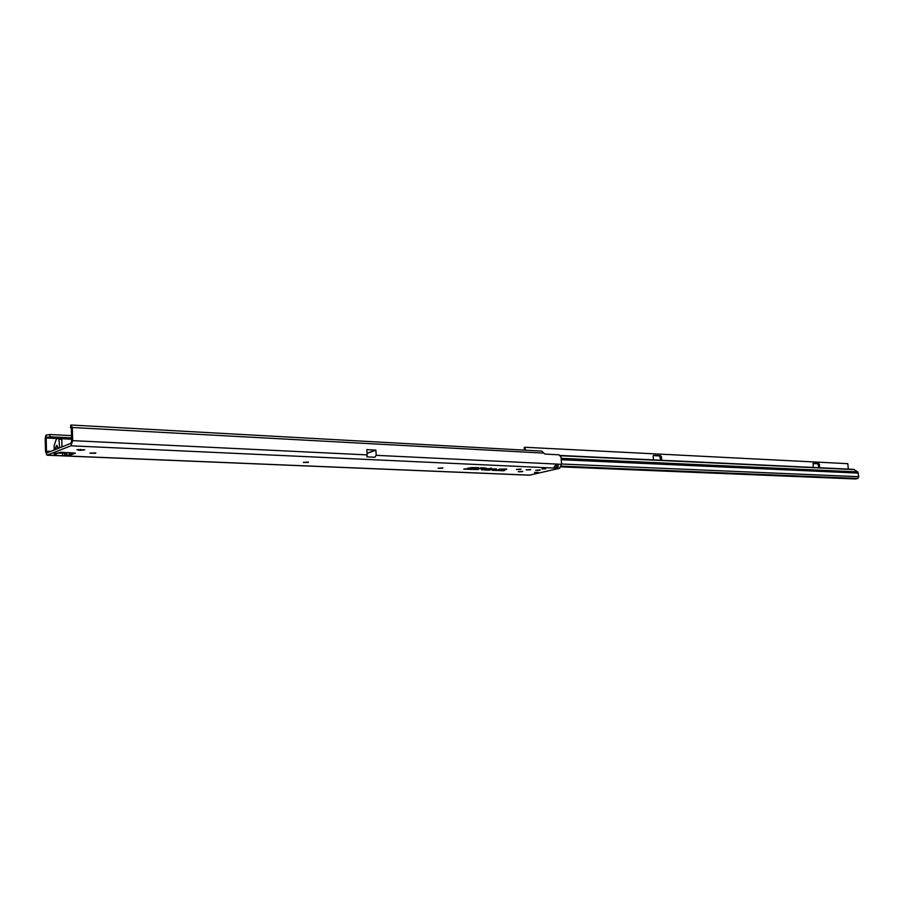 <?xml version="1.0" encoding="UTF-8"?>
<svg xmlns="http://www.w3.org/2000/svg" width="904" height="904" viewBox="0 0 904 904"><rect width="100%" height="100%" fill="white"/><g stroke="black" fill="none" stroke-linecap="round" stroke-linejoin="round"><path stroke-width="1.36" d="M57.98 448.497L56.816 445.276L56.195 446.678M60.455 452.508L56.24 453.367M95.847 452.949L90.016 453.096M308.501 462.113L303.428 462.362M442.858 467.91L438.203 468.204M522.772 471.368L518.354 471.673M530.716 469.504L526.252 469.82M540.23 469.933L535.801 470.249M521.077 469.074L516.602 469.391M490.589 468.148L491.301 468.125L490.589 468.148M499.72 469.142L506.726 469.029L499.72 469.142M499.324 469.119L498.353 469.549C499.618 470.114 502.251 470.069 506.251 469.425L499.324 469.119M481.708 467.956L483.346 468.091L481.086 468.882L486.115 468.08L482.013 467.899L479.662 468.735L481.086 468.882M478.51 468.566L482.024 467.763L476.758 468.475L478.216 468.758M475.041 468.419L478.024 468.114L474.532 467.956L472.374 468.408L475.041 468.622M76.987 449.695L84.761 449.83L80.49 450.373L76.987 449.695M538.162 472.374L534.501 472.453L538.162 472.374M545.643 468.86L541.948 468.939L545.643 468.86M95.7 453.266L89.925 453.209L95.7 453.266M308.219 462.441L303.337 462.475L308.219 462.441M442.497 468.238L438.101 468.306L442.497 468.238M520.659 469.413L516.5 469.492L520.659 469.413M530.286 469.843L526.151 469.922L530.286 469.843M522.365 471.696L518.252 471.775L522.365 471.696M539.801 470.261L535.699 470.351L539.801 470.261M70.67 427.547L70.749 425.061L71.303 427.92L71.653 441.05L70.885 443.344L47.268 452.78L46.466 451.175L46.138 435.14L49.912 434.519L71.506 435.615M555.994 464.306L556.028 466.227L554.83 466.294M69.924 452.655L58.647 453.175M55.935 453.39L54.138 453.684L55.167 454.339L57.393 453.322M56.918 453.356L55.212 454.554M61.54 452.305L54.138 453.684M56.387 445.932L57.732 446.949L58.048 448.474M54.217 450.011L54.104 445.819L55.89 440.384L56.421 439.084L58.805 438.101L59.641 447.842M556.028 466.227L556.175 468.148L553.542 468.035L556.254 464.057L557.531 464.125L556.254 464.419M367.047 453.435L375.906 450.169L376.2 455.333L374.866 457.243L366.956 456.87L367.126 454.904L72.659 440.643L70.953 445.796L47.019 455.22L45.516 451.559L45.2 438.372L45.844 435.445M375.906 450.169L366.843 449.582L367.126 454.904M47.053 455.22L529.36 475.188L559.565 468.306L561.599 464.317L561.079 457.243L559.147 454.836L544.92 454.068L541.688 451.096L71.326 425.027M70.749 425.061L72.32 427.502L72.659 440.643M60.466 452.249L75.382 453.153L70.874 454.881L62.545 455.718L56.206 455.458L55.89 454.305M52.703 455.311L56.206 455.458L55.867 454.384M492.974 470.329L494.996 470.136L492.974 470.329M494.375 470.453L496.872 470.17L494.364 470.374M495.934 470.521L497.912 470.249L495.923 470.442M497.234 470.521L499.257 470.317L497.234 470.521M498.635 470.634L500.872 470.34L498.624 470.555M500.793 470.724L502.149 470.396L500.793 470.656M501.211 470.747L503.449 470.453L501.211 470.668M502.895 470.814L504.714 470.509L502.884 470.747M492.115 470.295L493.573 470.069L492.115 470.295M485.245 470.035L487.527 469.718L485.245 470.035M486.284 470.08L488.567 469.764L486.284 470.08M487.312 470.125L489.595 469.809L487.312 470.125M488.352 470.17L490.635 469.854L488.352 470.17M484.657 470.046L486.736 469.684L484.646 469.978M481.764 469.91L484.544 469.583L481.742 469.786M475.176 469.549L476.894 469.278L475.176 469.549M476.781 469.617L478.498 469.345L476.781 469.617M473.323 469.549L475.312 469.21L473.346 469.368M471.3 469.47L473.21 469.119L471.323 469.289M470.069 469.413L471.978 469.074L470.08 469.244M470.792 468.961L468.78 469.357L470.792 468.961M469.063 468.984L467.232 469.289L469.108 468.905M465.198 469.199L467.628 468.871L465.187 469.097M463.831 469.142L466.34 468.78L463.82 469.029M485.764 468.747L490.284 468.656L485.764 468.679M492.058 469.029L496.567 468.927L492.058 468.95M471.142 467.594L468.091 468.317L478.34 467.605L471.142 467.594M500.025 469.379L502.748 469.04L500.002 469.232M503.573 469.538L506.093 469.187L503.562 469.391M502.082 469.481L504.149 469.153L502.093 469.289M473.244 467.899L477.391 467.763M467.786 468.159L472.95 468.091M477.685 467.571L467.82 468.227M477.075 468.069L475.041 468.487M475.041 468.543L477.335 468.159M491.776 468.848L495.618 469.086M492.375 469.176L489.685 469.052L491.844 468.939M495.912 468.905L492.375 469.255M485.471 468.566L489.335 468.814M486.081 468.905L483.369 468.78L485.538 468.667M489.629 468.622L486.081 468.973M481.38 468.701L485.165 468.249M484.239 467.865L481.742 468.023M485.471 468.057L484.239 467.944M466.227 468.961L467.131 468.916L466.114 468.86M471.526 469.379L472.679 469.131L470.645 469.108M470.668 469.199L471.526 469.006M497.81 470.408L498.872 470.374L497.788 470.34M496.691 470.34L497.539 470.283L496.669 470.261M493.279 470.408L494.612 470.193L493.527 470.159M46.262 437.491L50.104 436.813L71.563 437.886M71.585 438.677L46.33 437.434L46.138 435.14M561.599 464.317L557.531 464.125C558.864 466.102 558.412 467.447 556.175 468.148L559.565 468.306M70.422 427.592L71.28 427.728M59.02 438.112L61.28 438.203L61.788 439.412L61.969 446.904M54.24 454.057L55.63 453.458M58.24 453.232L58.952 453.096M56.782 448.983L57.732 446.949M561.158 458.339L857.772 471.911L858.789 476.69L857.873 478.453L855.534 478.973L561.124 466.882M857.772 471.911L853.534 469.345L560.344 455.469M661.739 460.272L661.445 456.78L660.587 455.695L653.841 455.356L653.151 456.373L653.445 459.876M660.745 460.226L659.615 455.91L653.343 455.605M819.917 467.752L818.877 463.594L813.317 463.323L813.08 467.436M818.911 467.707L817.883 463.797L812.911 463.549M524.388 450.135L524.196 447.514L525.145 447.277L847.794 463.673L848.336 469.097M525.348 450.192L525.145 447.277M556.254 464.057L376.2 455.333M553.542 468.035L70.953 445.796M543.44 453.096L72.32 427.502M50.816 451.367L46.466 451.175M46.149 437.977L57.743 438.542M61.687 438.734L71.597 439.22M47.324 455.164L529.755 475.154M80.49 450.373L80.467 449.333M78.614 450.294L78.58 449.412M64.523 455.548L64.455 453.175M62.545 455.718L62.478 453.345M65.314 455.243L65.257 452.87M66.919 455.062L66.851 452.689M69.269 455.062L69.212 452.689M70.874 454.881L70.817 452.701M49.912 434.519L50.104 436.813M375.691 450.045L367.035 453.22M61.788 439.412L59.427 439.299M560.559 455.74L854.257 469.594M858.416 473.097L561.26 459.718M561.576 464.012L858.789 476.69M555.045 465.888L556.909 465.967M561.407 466.159L857.873 478.453M659.615 455.91L660.587 455.695M660.474 457.006L661.445 456.78M817.883 463.797L818.877 463.594M818.617 464.78L819.6 464.588M55.02 454.644L56.161 454.203M541.688 451.096L71.269 425.027M61.28 438.203L58.918 438.09M56.477 445.728L54.658 449.83"/></g></svg>

